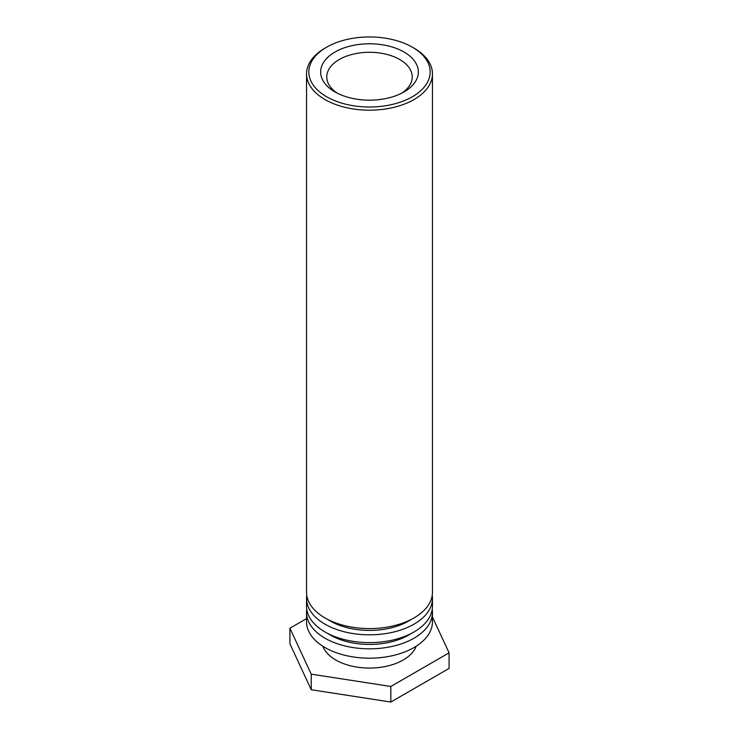 <?xml version="1.0" encoding="UTF-8"?>
<svg xmlns="http://www.w3.org/2000/svg" width="739" height="739" viewBox="0 0 739 739"><rect width="100%" height="100%" fill="white"/><g stroke="black" fill="none" stroke-linecap="round" stroke-linejoin="round"><path stroke-width="1.11" d="M337.27 93.16A42.733 24.673 180 0 1 326.767 76.958A42.733 24.673 180 0 1 369.5 52.284A42.733 24.673 180 0 1 412.233 76.958A42.733 24.673 180 0 1 401.73 93.16M334.97 91.913A48.839 28.193 0 0 0 404.039 91.913A48.839 28.193 0 0 0 404.03 52.035A48.839 28.193 0 0 0 334.97 52.035A48.839 28.193 0 0 0 334.961 91.913A48.839 28.193 0 0 0 334.97 91.913L334.961 91.913M326.601 96.744A60.663 35.029 180 0 1 326.601 47.213A60.663 35.029 180 0 1 412.399 47.213A60.663 35.029 180 0 1 412.399 96.744A60.663 35.029 180 0 1 326.601 96.744M326.601 47.213L324.984 48.146A62.954 36.35 0 0 0 306.546 73.845A62.954 36.35 0 0 0 324.984 99.543A62.954 36.35 0 0 0 393.591 107.423A62.954 36.35 0 0 0 432.454 73.845A62.954 36.35 0 0 0 414.016 48.146L412.399 47.213M306.546 73.845L306.546 592.244A62.954 36.35 0 0 0 369.5 628.584A62.954 36.35 0 0 0 432.454 592.244L432.454 73.845M411.143 619.494A55.323 31.943 180 0 1 327.857 619.494M432.223 595.357A62.954 36.35 180 0 1 432.454 598.47A62.954 36.35 180 0 1 369.5 634.819A62.954 36.35 180 0 1 306.546 598.47A62.954 36.35 180 0 1 306.777 595.357M306.546 598.47L306.546 606.257A62.954 36.35 0 0 0 369.5 642.607A62.954 36.35 0 0 0 432.454 606.257L432.454 598.47M411.143 633.517A55.323 31.943 180 0 1 327.857 633.517M432.223 609.37A62.954 36.35 180 0 1 432.454 612.492A62.954 36.35 180 0 1 369.5 648.833A62.954 36.35 180 0 1 306.546 612.492A62.954 36.35 180 0 1 306.777 609.37M306.546 612.492L306.546 621.832A62.954 36.35 0 0 0 369.5 658.181A62.954 36.35 0 0 0 432.454 621.832L432.454 612.492M416.159 646.237A47.693 27.537 180 0 1 369.5 668.065A47.693 27.537 180 0 1 322.841 646.237M432.454 617.019L449.081 652.842L390.82 686.476L311.239 674.162L289.919 628.215L306.546 618.617M289.919 628.215L289.919 643.789L311.239 689.736L390.82 702.05L390.82 686.476M390.82 702.05L449.081 668.416L449.081 652.842M311.239 689.736L311.239 674.162"/></g></svg>

